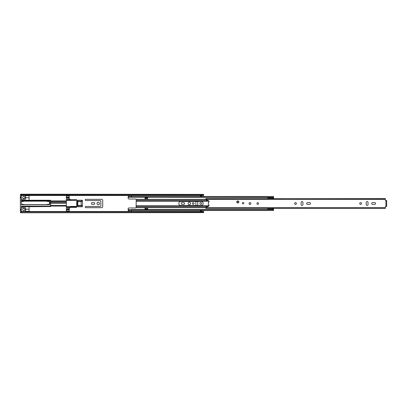 <?xml version="1.0" encoding="UTF-8"?>
<svg xmlns="http://www.w3.org/2000/svg" width="407" height="407" viewBox="0 0 407 407"><rect width="100%" height="100%" fill="white"/><g stroke="black" fill="none" stroke-linecap="round" stroke-linejoin="round"><path stroke-width="0.61" d="M85.231 207.061A0.611 0.611 0 0 0 85.841 207.672L101.623 207.672A1.099 1.099 0 0 0 102.722 206.573L102.722 200.427A1.099 1.099 0 0 0 101.623 199.328L85.841 199.328A0.611 0.611 0 0 0 85.231 199.939A0.611 0.611 0 0 0 85.841 200.549L100.076 200.549A0.814 0.814 0 0 1 100.89 201.363L100.89 205.637A0.814 0.814 0 0 1 100.076 206.451L85.841 206.451A0.611 0.611 0 0 0 85.231 207.061M91.392 203.5A0.895 0.895 0 0 0 92.287 204.395L93.875 204.395A0.895 0.895 0 0 0 94.77 203.5A0.895 0.895 0 0 0 93.875 202.605L92.287 202.605A0.895 0.895 0 0 0 91.392 203.5M99.506 203.5A1.262 1.262 0 0 0 98.245 202.238A1.262 1.262 0 0 0 96.988 203.5A1.262 1.262 0 0 0 98.245 204.762A1.262 1.262 0 0 0 99.506 203.5M24.908 197.42A1.099 1.099 0 0 0 23.809 196.322A1.099 1.099 0 0 0 22.711 197.42A1.099 1.099 0 0 0 23.809 198.519A1.099 1.099 0 0 0 24.908 197.42M24.908 209.58A1.099 1.099 0 0 0 23.809 208.481A1.099 1.099 0 0 0 22.711 209.58A1.099 1.099 0 0 0 23.809 210.678A1.099 1.099 0 0 0 24.908 209.58M181.247 203.5A0.895 0.895 0 0 0 182.143 204.395L183.73 204.395A0.895 0.895 0 0 0 184.625 203.5A0.895 0.895 0 0 0 183.73 202.605L182.143 202.605A0.895 0.895 0 0 0 181.247 203.5M190.624 203.5A1.262 1.262 0 0 0 189.367 202.238A1.262 1.262 0 0 0 188.105 203.5A1.262 1.262 0 0 0 189.367 204.762A1.262 1.262 0 0 0 190.624 203.5M194.124 203.5A0.855 0.855 0 0 0 193.269 202.645A0.855 0.855 0 0 0 192.414 203.5A0.855 0.855 0 0 0 193.269 204.355A0.855 0.855 0 0 0 194.124 203.5M201.668 203.5A0.916 0.916 0 0 0 200.753 202.584A0.916 0.916 0 0 0 199.837 203.5A0.916 0.916 0 0 0 200.753 204.416A0.916 0.916 0 0 0 201.668 203.5M201.974 196.474L201.974 195.976L200.346 195.976L200.346 196.474M200.346 210.526L200.346 211.024L201.974 211.024L201.974 210.526M45.599 204.619A1.262 1.262 0 0 0 45.864 204.721M46.5 204.721A1.262 1.262 0 0 0 46.764 204.619M197.746 205.576L197.746 201.424M195.915 201.424L195.915 205.576M20.553 195.976L20.553 194.561L21.571 195.055L202.584 195.055L203.602 194.561L203.602 194.989L202.584 195.482L202.584 195.055M20.553 212.011L21.571 211.518L21.571 211.945L20.553 212.439L20.553 211.024M21.571 211.518L202.584 211.518L203.602 212.011L203.602 210.526M203.602 196.474L203.602 194.989M203.602 212.612L20.553 212.795L203.602 212.612L202.584 211.945L202.584 211.518M203.602 212.011L203.602 212.439M21.571 211.945L202.584 211.945M20.553 194.388L203.602 194.388L20.553 194.205L20.553 194.561M21.571 195.055L21.571 195.482L202.584 195.482M21.571 195.482L20.553 194.989M201.974 211.024L201.974 211.431L200.346 211.431L201.974 211.314M200.346 211.314L200.346 211.024M200.346 195.976L200.346 195.686L201.974 195.686L201.974 195.976M201.974 195.686L200.346 195.686M29.095 200.244L29.095 197.807L26.318 197.807A0.814 0.814 0 0 1 25.514 197.12L25.514 197.12A1.933 1.933 0 0 1 25.514 197.68L25.514 199.227L24.222 199.227A1.933 1.933 0 0 1 22.985 199.227L21.367 199.227M77.366 206.064L77.91 206.044L77.91 206.756L82.382 206.756L82.382 200.244L77.91 200.244L77.91 201.038M21.367 207.774L22.985 207.774A1.933 1.933 0 0 1 24.222 207.774L25.514 207.774L25.514 209.32A1.933 1.933 0 0 1 25.514 209.88L25.514 209.88A0.814 0.814 0 0 1 26.318 209.193L29.095 209.193L29.095 211.518M21.367 197.298L20.35 197.298L20.35 195.976L21.367 195.976L21.367 200.855L50.453 200.855L50.453 202.238L49.435 202.238L49.435 204.721L23.403 204.721L23.403 204.314L21.367 204.314M21.367 201.465L23.403 201.465L23.403 201.058L21.367 201.058L21.367 204.721L23.403 204.721M49.435 203.541L50.453 203.541L50.453 206.145L21.367 206.145L21.367 211.024L20.35 211.024L20.35 209.702L21.367 209.702M23.403 201.058L49.435 201.058L49.435 202.238M29.095 197.807L29.095 195.482M50.453 202.238L50.453 200.244L21.367 200.244M66.361 201.18L50.656 201.18L50.656 202.488M50.656 201.18L66.361 200.956M50.656 200.855L50.656 200.448M66.361 206.044L50.656 206.064L50.656 203.541L50.656 206.145M21.367 206.756L50.656 206.553M29.095 206.756L29.095 209.193M25.514 211.518L25.514 209.88M21.367 209.091L20.35 209.091L20.35 197.909L21.367 197.909M25.514 197.12L25.514 195.482M49.435 204.314L47.4 204.314L47.4 204.721M47.4 201.058L47.4 201.465L49.435 201.465M82.382 200.717L81.064 201.18L81.247 201.511L82.382 201.114M82.382 205.886L81.247 205.489L81.064 205.82L82.382 206.283M20.35 209.091L20.35 209.702M20.35 197.298L20.35 197.909M67.481 197.807L67.481 199.781L76.531 199.639L77.05 200.366A5.886 5.886 0 0 1 77.915 202.844A0.407 0.407 0 0 1 77.549 203.297A0.407 0.407 0 0 1 77.177 202.839A5.154 5.154 0 0 0 76.725 201.292L76.725 205.708A5.154 5.154 0 0 0 77.177 204.161A0.407 0.407 0 0 1 77.549 203.703A0.407 0.407 0 0 1 77.915 204.156A5.886 5.886 0 0 1 77.05 206.634L76.531 206.634M66.361 211.518L66.361 195.482M70.833 199.639A1.628 1.628 0 0 1 69.205 198.011L69.205 197.197L66.361 197.197M66.361 209.803L69.205 209.803L69.205 208.989A1.628 1.628 0 0 1 70.833 207.361L76.531 207.361L77.05 206.634M66.361 195.976L69.205 195.976L69.205 195.482M69.205 195.976L69.205 197.197M66.361 197.807L69.205 197.807M67.481 199.781L66.361 199.781M77.05 200.366L66.361 200.366M70.426 206.634L66.361 206.634M70.833 207.361L66.361 207.219M67.481 207.219L67.481 209.193M69.205 209.193L66.361 209.193M69.205 209.803L69.205 211.024L66.361 211.024M69.205 211.518L69.205 211.024M68.6 199.639L68.6 197.807M68.6 209.193L68.6 207.361M76.531 206.43L70.426 206.43L70.426 206.96L76.531 206.96L76.531 206.43M74.496 206.96L74.496 206.43M238.828 201.948A1.018 1.018 0 0 0 237.81 200.931A1.018 1.018 0 0 0 236.793 201.948A1.018 1.018 0 0 0 237.81 202.966A1.018 1.018 0 0 0 238.828 201.948M243.813 203.169A0.712 0.712 0 0 0 243.101 202.457A0.712 0.712 0 0 0 242.389 203.169A0.712 0.712 0 0 0 243.101 203.882A0.712 0.712 0 0 0 243.813 203.169M258.557 203.5A0.814 0.814 0 0 0 257.743 202.686A0.814 0.814 0 0 0 256.929 203.5A0.814 0.814 0 0 0 257.743 204.314A0.814 0.814 0 0 0 258.557 203.5M250.89 203.5A0.916 0.916 0 0 0 249.974 202.584A0.916 0.916 0 0 0 249.059 203.5A0.916 0.916 0 0 0 249.974 204.416A0.916 0.916 0 0 0 250.89 203.5M296.428 203.5A0.895 0.895 0 0 0 295.533 202.605A0.895 0.895 0 0 0 294.637 203.5A0.895 0.895 0 0 0 295.533 204.395A0.895 0.895 0 0 0 296.428 203.5M306.639 203.5A0.916 0.916 0 0 0 307.555 204.416L309.544 204.416A0.916 0.916 0 0 0 310.46 203.5A0.916 0.916 0 0 0 309.544 202.584L307.555 202.584A0.916 0.916 0 0 0 306.639 203.5M361.513 203.5A0.895 0.895 0 0 0 360.617 202.605A0.895 0.895 0 0 0 359.722 203.5A0.895 0.895 0 0 0 360.617 204.395A0.895 0.895 0 0 0 361.513 203.5M371.723 203.5A0.916 0.916 0 0 0 372.639 204.416L374.628 204.416A0.916 0.916 0 0 0 375.544 203.5A0.916 0.916 0 0 0 374.628 202.584L372.639 202.584A0.916 0.916 0 0 0 371.723 203.5M368.04 202.503A0.916 0.916 0 0 0 367.124 201.587A0.916 0.916 0 0 0 366.208 202.503L366.208 204.497A0.916 0.916 0 0 0 367.124 205.413A0.916 0.916 0 0 0 368.04 204.497L368.04 202.503M302.956 202.503A0.916 0.916 0 0 0 302.04 201.587A0.916 0.916 0 0 0 301.124 202.503L301.124 204.497A0.916 0.916 0 0 0 302.04 205.413A0.916 0.916 0 0 0 302.956 204.497L302.956 202.503M386.039 200.503L386.65 200.448L386.65 206.497L385.348 206.619L385.348 208.384L205.759 208.369L385.348 208.369M205.759 198.738L385.348 198.616L385.348 200.381L386.65 200.503M385.348 198.738L205.759 198.631L205.759 199.532L208.684 200.834A0.712 0.712 0 0 1 208.399 202.198L208.399 204.802A0.712 0.712 0 0 1 208.684 206.166L205.759 207.468L205.759 208.369M386.65 206.497L386.039 206.497M237.81 200.951A0.997 0.997 0 0 1 238.807 201.948A0.997 0.997 0 0 1 237.81 202.945A0.997 0.997 0 0 1 236.813 201.948A0.997 0.997 0 0 1 237.81 200.951A0.997 0.997 0 0 0 236.813 201.948A0.997 0.997 0 0 0 237.81 202.945M178.79 203.5A2.076 2.076 0 0 0 180.861 205.576L201.119 205.576A2.076 2.076 0 0 0 203.195 203.5A2.076 2.076 0 0 0 201.119 201.424L180.861 201.424A2.076 2.076 0 0 0 178.79 203.5M249.232 202.966A2.076 2.076 0 0 0 249.232 204.034M128.144 209.513L128.144 210.526L128.958 210.526L128.958 209.513L128.144 209.513L128.144 208.786A0.814 0.814 0 0 1 128.958 207.977L135.465 207.977A0.814 0.814 0 0 0 136.101 207.672L136.228 199.547L205.789 199.547M128.958 197.273L128.958 196.474L128.144 196.474L128.144 197.273L128.958 197.273L128.144 197.487L128.144 198.214A0.814 0.814 0 0 0 128.958 199.023L135.465 199.023A0.814 0.814 0 0 1 136.101 199.328L136.228 199.547M145.024 199.125L147.67 199.125L147.67 197.583L145.024 197.583L145.024 199.125M273.565 198.616L273.565 197.273L131.4 197.273L131.4 196.474L273.565 196.474L273.565 197.273M131.38 195.482L131.4 197.176M128.958 197.176L128.978 195.482M145.024 207.875L145.024 209.417L147.67 209.417L147.67 207.875L145.024 207.875M128.958 209.824L128.978 211.518M131.38 211.518L131.4 209.824M273.54 209.513L273.565 208.384M268.004 197.487L131.4 197.273M131.4 209.727L273.565 209.727L273.565 210.526L131.4 210.526L131.4 209.513L268.004 209.513M128.144 209.727L128.958 209.727M145.024 208.725L147.67 208.725M145.024 209.213L147.67 209.213M147.67 198.275L145.024 198.275M147.67 197.787L145.024 197.787M268.004 209.727L268.004 208.567L272.532 208.567L268.004 208.384M268.004 198.616L268.004 197.273M273.54 198.616L273.54 197.273M268.004 197.797L273.54 197.797M268.004 198.519L272.532 198.519L268.004 198.519L272.532 198.519L273.54 198.153M268.004 209.29L273.54 209.29L273.54 208.384M273.54 208.933L272.532 208.567M273.54 209.727L273.54 209.29M268.004 209.32L266.463 209.519M266.463 197.487L268.004 197.685M20.553 211.859L20.869 211.859M203.286 211.859L203.602 211.859M20.553 195.141L20.869 195.141M203.286 195.141L203.602 195.141M200.346 211.228L201.974 211.228M201.974 195.772L200.346 195.772M77.376 200.956L77.91 200.956M77.605 201.511L81.064 201.511L81.064 201.18L77.478 201.18M50.656 205.82L66.361 205.82M77.478 205.82L81.064 205.82L81.064 205.489L77.605 205.489M77.91 206.044L77.376 206.044M29.095 211.289L25.514 211.289M25.514 195.711L29.095 195.711M81.064 201.511L81.247 205.489L81.064 201.511M50.656 201.511L66.361 201.511M76.531 201.511L76.821 201.511M66.361 205.489L50.656 205.489M76.821 205.489L76.531 205.489M76.272 206.43L76.272 206.96M70.833 206.96L70.833 206.43M385.938 206.497L385.938 200.503M205.759 199.364L385.348 199.364M205.759 207.636L385.348 207.636M237.81 201.053C238.873 201.653 238.873 202.248 237.81 202.844C236.747 202.248 236.747 201.653 237.81 201.053M136.279 205.805L209.04 205.805M136.279 201.195L209.04 201.195M136.279 200.661L208.287 200.661M136.101 199.328L205.759 199.328M136.279 206.339L208.287 206.339M136.228 207.453L205.789 207.453M136.101 207.672L205.759 207.672M128.978 210.404L131.38 210.404M131.38 196.596L128.978 196.596M77.91 200.936L77.366 200.936M66.361 200.936L50.656 200.936M50.656 206.064L66.361 206.064M23.403 204.619L47.4 204.619M23.403 201.16L47.4 201.16M49.435 203.291L66.361 203.291M49.435 202.488L66.361 202.488M131.38 209.793L128.978 209.793M128.978 197.207L131.38 197.207"/></g></svg>
